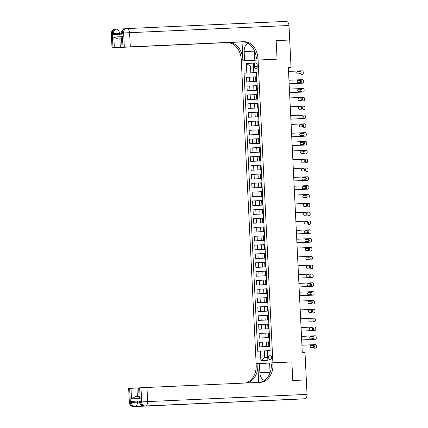 <?xml version="1.0" encoding="UTF-8"?>
<svg xmlns="http://www.w3.org/2000/svg" width="428" height="428" viewBox="0 0 428 428"><rect width="100%" height="100%" fill="white"/><g stroke="black" fill="none" stroke-linecap="round" stroke-linejoin="round"><path stroke-width="0.64" d="M271.491 357.209A2.263 1.45 -92.6 0 0 269.94 355.026A2.263 1.45 -92.6 0 0 268.591 357.364A2.263 1.45 -92.6 0 0 270.143 359.547A2.263 1.45 -92.6 0 0 271.491 357.209M302.457 380.091L292.784 380.492L291.875 361.944L272.898 362.8L258.089 60.032L241.328 60.942L256.195 364.982A17.687 13.568 -93.1 0 1 245.276 383.028M288.344 67.538L291.051 67.394L288.344 67.517L302.286 352.624L304.998 352.501L306.336 379.877M254.339 65.12L254.419 66.677A2.193 1.407 -92.6 0 0 255.923 68.79A2.193 1.407 -92.6 0 0 257.228 66.522L257.153 64.97A2.193 1.407 -92.6 0 0 255.65 62.857A2.193 1.407 -92.6 0 0 254.339 65.12L257.153 64.997M307.047 394.402A4.243 2.723 87.4 0 1 304.533 398.789L144.001 406.044A4.243 3.258 86.9 0 1 140.544 401.951L139.555 402.015L139.501 400.956L140.491 400.892L140.544 401.951L141.673 401.892L140.983 387.763L146.954 387.463L147.644 401.598L307.047 394.402L306.336 379.914L292.784 380.524L291.875 361.944L256.131 363.709L259.416 363.533L259.866 372.718A7.961 5.104 -92.6 0 0 264.558 380.337M253.472 65.966L250.476 66.131L250.803 72.846L244.083 73.188L257.683 351.228L264.402 350.885L264.734 357.594L267.73 357.434M246.822 73.038L246.357 63.499L253.333 63.119L253.804 72.658L256.543 72.551M260.422 351.078L260.887 360.617L267.869 360.242L267.398 350.703L270.143 350.553L256.543 72.514L253.804 72.658M126.709 28.596L286.075 21.4A4.243 2.723 87.4 0 1 286.091 21.4A4.243 2.723 87.4 0 1 289.002 25.493L289.713 39.975L276.156 40.59L277.066 59.171L276.162 40.623L289.713 40.013L291.051 67.394M254.312 50.429A7.961 5.104 -92.6 0 1 254.355 51.023L254.804 60.209L277.066 59.171L258.089 60.032L258.031 58.759A17.687 13.568 86.9 0 0 243.612 41.703L124.323 47.117L123.633 32.983L122.499 33.047L122.552 34.106L113.49 34.598L113.436 33.539L112.302 33.598L112.997 47.733L114.335 47.658L113.816 37.059L122.467 36.589C121.568 37.771 121.359 38.499 121.846 38.766M253.478 65.998L250.476 66.131L246.357 63.499M269.934 346.332L268.811 346.396L269.934 346.354M269.501 337.499L268.383 337.569L269.506 337.521M268.961 328.693L267.949 328.736L268.961 328.693M268.64 319.834L267.516 319.903L268.64 319.855M268.206 311.006L267.083 311.07L268.206 311.022M267.773 302.173L266.655 302.238L267.778 302.195M267.345 293.341L266.221 293.405L267.345 293.362M266.911 284.508L265.788 284.572L266.911 284.529M266.371 275.702L265.355 275.739L266.371 275.702M266.045 266.842L264.927 266.906L266.05 266.863M265.617 258.009L264.493 258.073L265.617 258.031M265.183 249.176L264.06 249.246L265.183 249.198M264.75 240.343L263.627 240.413L264.75 240.365M264.21 231.537L263.199 231.58L264.21 231.537M263.776 222.704L262.765 222.747L263.776 222.704M263.455 213.85L262.332 213.914L263.455 213.872M263.022 205.017L261.899 205.082L263.022 205.039M262.594 196.185L261.471 196.249L262.594 196.206M262.161 187.352L261.037 187.416L262.161 187.373M261.62 178.546L260.604 178.583L261.62 178.546M261.294 169.686L260.171 169.756L261.294 169.707M260.866 160.853L259.743 160.923L260.866 160.875M260.433 152.026L259.309 152.09L260.433 152.042M259.999 143.193L258.876 143.257L259.999 143.209M259.566 134.36L258.442 134.424L259.571 134.381M259.026 125.554L258.014 125.591L259.026 125.554M258.705 116.694L257.581 116.758L258.705 116.716M258.271 107.861L257.148 107.926L258.271 107.883M257.838 99.029L256.714 99.093L257.843 99.05M257.41 90.196L256.286 90.265L257.41 90.217M256.87 81.39L255.853 81.432L256.87 81.39M256.549 72.583L250.803 72.846M255.628 76.874L246.565 77.324L246.79 81.919L256.982 81.459M256.977 81.416L246.79 81.919M256.062 85.707L246.999 86.156L247.224 90.752L257.41 90.292M257.41 90.249L247.224 90.752M256.495 94.54L247.432 94.989L247.657 99.58L257.843 99.119M257.843 99.082L247.657 99.58M256.928 103.373L247.86 103.822L248.085 108.412L258.277 107.952M258.277 107.915L248.085 108.412M257.356 112.206L248.294 112.655L248.518 117.245L258.71 116.785M258.705 116.748L248.518 117.245M257.79 121.033L248.727 121.488L248.952 126.078L259.138 125.618M259.138 125.575L248.952 126.078M258.223 129.866L249.16 130.321L249.385 134.911L259.571 134.451M259.571 134.408L249.385 134.911M258.656 138.699L249.588 139.148L249.813 143.744L260.005 143.284M260.005 143.241L249.813 143.744M259.084 147.532L250.022 147.981L250.246 152.577L260.438 152.117M260.433 152.074L250.246 152.577M259.518 156.364L250.455 156.814L250.68 161.41L260.866 160.949M260.866 160.907L250.68 161.41M259.951 165.197L250.888 165.647L251.113 170.242L261.299 169.782M261.299 169.739L251.113 170.242M260.385 174.03L251.316 174.48L251.541 179.075L261.733 178.615M261.733 178.572L251.541 179.075M260.812 182.863L251.75 183.312L251.974 187.903L262.166 187.443M262.161 187.405L251.974 187.903M261.246 191.696L252.183 192.145L252.408 196.736L262.594 196.275M262.594 196.238L252.408 196.736M261.679 200.523L252.616 200.978L252.841 205.568L263.027 205.108M263.027 205.066L252.841 205.568M262.107 209.356L253.044 209.811L253.269 214.401L263.461 213.941M263.455 213.898L253.269 214.401M262.541 218.189L253.478 218.644L253.702 223.234L263.894 222.774M263.889 222.731L253.702 223.234M262.974 227.022L253.911 227.471L254.136 232.067L264.322 231.607M264.322 231.564L254.136 232.067M263.407 235.855L254.344 236.304L254.569 240.9L264.755 240.44M264.755 240.397L254.569 240.9M263.835 244.688L254.772 245.137L254.997 249.733L265.189 249.273M265.183 249.23L254.997 249.733M264.269 253.52L255.206 253.97L255.43 258.566L265.622 258.105M265.617 258.063L255.43 258.566M264.702 262.353L255.639 262.803L255.864 267.393L266.05 266.933M266.05 266.895L255.864 267.393M265.135 271.186L256.072 271.636L256.297 276.226L266.484 275.766M266.484 275.728L256.297 276.226M265.563 280.019L256.5 280.468L256.725 285.059L266.917 284.599M266.911 284.561L256.725 285.059M265.997 288.846L256.934 289.301L257.158 293.892L267.35 293.431M267.345 293.389L257.158 293.892M266.43 297.679L257.367 298.134L257.592 302.724L267.778 302.264M267.778 302.221L257.592 302.724M266.863 306.512L257.8 306.962L258.025 311.557L268.212 311.097M268.212 311.054L258.025 311.557M267.291 315.345L258.228 315.794L258.453 320.39L268.645 319.93M268.64 319.887L258.453 320.39M267.725 324.178L258.662 324.627L258.887 329.223L269.078 328.763M269.073 328.72L258.887 329.223M268.158 333.011L259.095 333.46L259.32 338.056L269.506 337.596M269.506 337.553L259.32 338.056M268.591 341.844L259.529 342.293L259.748 346.889L269.94 346.429M269.94 346.386L259.748 346.889M267.404 350.746L264.402 350.885M256.752 76.773L255.628 76.837L255.853 81.432M244.083 73.188L256.549 72.626M257.185 85.605L256.062 85.67L256.286 90.265M257.613 94.438L256.49 94.502L256.714 99.093M258.047 103.271L256.923 103.335L257.148 107.926M258.48 112.099L257.356 112.168L257.581 116.758M258.913 120.931L257.79 121.001L258.014 125.591M259.341 129.764L258.218 129.834L258.442 134.424M259.775 138.597L258.651 138.661L258.876 143.257M260.208 147.43L259.084 147.494L259.309 152.09M260.641 156.263L259.518 156.327L259.743 160.923M261.069 165.096L259.946 165.16L260.171 169.756M261.503 173.929L260.379 173.993L260.604 178.583M261.936 182.761L260.812 182.826L261.037 187.416M262.369 191.594L261.246 191.658L261.471 196.249M262.797 200.422L261.674 200.491L261.899 205.082M263.231 209.255L262.107 209.324L262.332 213.914M263.664 218.087L262.541 218.152L262.765 222.747M264.097 226.92L262.974 226.984L263.199 231.58M264.525 235.753L263.402 235.817L263.627 240.413M264.959 244.586L263.835 244.65L264.06 249.246M265.392 253.419L264.269 253.483L264.493 258.073M265.82 262.252L264.702 262.316L264.927 266.906M266.253 271.084L265.13 271.149L265.355 275.739M266.687 279.912L265.563 279.982L265.788 284.572M267.12 288.745L265.997 288.814L266.221 293.405M267.548 297.578L266.43 297.642L266.655 302.238M267.981 306.411L266.858 306.475L267.083 311.07M268.415 315.243L267.291 315.308L267.516 319.903M268.848 324.076L267.725 324.14L267.949 328.736M269.276 332.909L268.158 332.973L268.383 337.569M269.71 341.742L268.586 341.806L268.811 346.396M260.887 360.617L264.734 357.594M288.531 71.422L302.104 70.807A1.412 1.086 86.9 0 1 303.254 72.172L303.291 72.878A1.412 1.086 86.9 0 1 302.286 74.344A1.412 1.086 86.9 0 0 302.286 74.344L301.141 74.402A1.412 1.086 -93.1 0 1 301.151 74.402A1.412 1.086 -93.1 0 1 301.141 74.402L301.151 74.402M300.183 71.535A1.134 0.867 -93.1 0 1 301.103 72.621A1.134 0.867 -93.1 0 1 300.301 73.793A1.134 0.867 -93.1 0 1 300.29 73.793L297.69 73.91A1.134 0.867 -93.1 0 1 296.77 72.824A1.134 0.867 -93.1 0 1 297.572 71.653A1.134 0.867 -93.1 0 1 297.578 71.653L299.049 71.594A1.134 0.867 -93.1 0 1 299.969 72.61A1.134 0.867 -93.1 0 1 299.279 73.841M297.465 71.663L299.049 71.594M288.964 80.255L302.537 79.64A1.412 1.086 86.9 0 1 303.687 81.004L303.725 81.711A1.412 1.086 86.9 0 1 302.714 83.171A1.412 1.086 86.9 0 0 302.714 83.171L289.135 83.786M289.141 83.797L301.574 83.235A1.412 1.086 -93.1 0 1 301.585 83.235A1.412 1.086 -93.1 0 1 301.574 83.235L301.585 83.235M300.617 80.362A1.134 0.867 -93.1 0 1 301.537 81.454A1.134 0.867 -93.1 0 1 300.729 82.625A1.134 0.867 -93.1 0 1 300.724 82.625L298.123 82.743A1.134 0.867 -93.1 0 1 297.198 81.657A1.134 0.867 -93.1 0 1 298.006 80.48A1.134 0.867 -93.1 0 1 298.011 80.48L299.482 80.427A1.134 0.867 -93.1 0 1 300.397 81.443A1.134 0.867 -93.1 0 1 299.707 82.674M297.893 80.496L299.482 80.427M289.398 89.088L302.965 88.473A1.412 1.086 86.9 0 1 304.121 89.837L304.153 90.543A1.412 1.086 86.9 0 1 303.147 92.004A1.412 1.086 86.9 0 1 303.142 92.004L289.569 92.619M289.569 92.63L302.007 92.068A1.412 1.086 -93.1 0 1 302.007 92.068L303.142 92.004M301.045 89.195A1.134 0.867 -93.1 0 1 301.97 90.287A1.134 0.867 -93.1 0 1 301.162 91.458A1.134 0.867 -93.1 0 1 301.157 91.458L298.557 91.576A1.134 0.867 -93.1 0 1 297.631 90.49A1.134 0.867 -93.1 0 1 298.439 89.313A1.134 0.867 -93.1 0 1 298.444 89.313L299.916 89.259A1.134 0.867 -93.1 0 1 300.83 90.276A1.134 0.867 -93.1 0 1 300.14 91.506M298.327 89.329L299.916 89.259M302.024 92.068A1.412 1.086 -93.1 0 1 302.013 92.068L303.147 92.004M289.831 97.916L303.399 97.306A1.412 1.086 86.9 0 1 304.554 98.67L304.586 99.376A1.412 1.086 86.9 0 1 303.58 100.837A1.412 1.086 86.9 0 1 303.57 100.837L302.441 100.901A1.412 1.086 -93.1 0 1 302.441 100.901L303.57 100.837M301.478 98.028A1.134 0.867 -93.1 0 1 302.398 99.119A1.134 0.867 -93.1 0 1 301.596 100.291A1.134 0.867 -93.1 0 1 301.59 100.291L298.985 100.409A1.134 0.867 -93.1 0 1 298.065 99.323A1.134 0.867 -93.1 0 1 298.867 98.146A1.134 0.867 -93.1 0 1 298.878 98.146L300.344 98.092A1.134 0.867 -93.1 0 1 301.264 99.103A1.134 0.867 -93.1 0 1 300.574 100.334M298.76 98.162L300.344 98.092M302.452 100.901A1.412 1.086 -93.1 0 1 302.446 100.901L303.58 100.837M290.259 106.749L303.832 106.139A1.412 1.086 86.9 0 1 304.982 107.503L305.02 108.209A1.412 1.086 86.9 0 1 304.014 109.67A1.412 1.086 86.9 0 0 304.014 109.67L302.88 109.734A1.412 1.086 -93.1 0 1 302.88 109.734A1.412 1.086 -93.1 0 1 302.869 109.734M301.911 106.861A1.134 0.867 -93.1 0 1 302.831 107.947A1.134 0.867 -93.1 0 1 302.029 109.124A1.134 0.867 -93.1 0 1 302.018 109.124L299.418 109.242A1.134 0.867 -93.1 0 1 298.498 108.15A1.134 0.867 -93.1 0 1 299.3 106.979A1.134 0.867 -93.1 0 1 299.306 106.979L300.777 106.925A1.134 0.867 -93.1 0 1 301.692 107.936A1.134 0.867 -93.1 0 1 301.002 109.167M299.193 106.995L300.777 106.925M248.235 43.447A7.961 5.104 -92.6 0 0 244.163 51.574L244.613 60.76L241.328 60.942L241.264 59.669A17.687 13.568 86.9 0 0 226.845 42.613L112.008 47.792L111.317 33.662L112.302 33.598A4.243 3.258 86.9 0 1 115.33 29.216A4.243 4.243 0 0 0 111.317 33.662M242.029 41.917L242.895 59.578A17.687 13.568 86.9 0 0 228.477 42.527L243.489 41.837M122.467 36.589L122.986 47.187L124.323 47.117M122.986 47.187L242.965 41.794M285.829 40.189L289.713 39.975M243.238 41.816L114.335 47.658M112.997 47.733L112.008 47.792M121.584 38.777L117.898 38.98L119.888 38.884L120.305 47.364M121.589 38.809L119.888 38.884M258.031 58.759L256.399 58.845A17.687 13.568 86.9 0 0 241.981 41.794L243.612 41.703M117.898 38.98L113.816 37.059M140.491 400.892L131.428 401.384L137.399 401.09L137.452 402.149L139.56 402.058M139.507 400.993L137.399 401.09M270.079 372.724A7.961 5.104 -92.6 0 0 270.063 372.162L269.613 362.976L272.898 362.8L272.962 364.073A17.687 13.568 -93.1 0 1 260.363 382.343A17.687 13.568 -93.1 0 1 260.272 382.348L146.954 387.463M258.683 382.418L257.827 364.891A17.687 13.568 -93.1 0 1 246.817 382.958M139.335 396.365C138.875 396.665 139.154 397.355 140.165 398.431L131.508 398.901L130.995 388.303L129.657 388.373L130.347 402.507L131.482 402.443L131.428 401.384M130.995 388.303L136.965 388.009L137.377 396.472M138.661 387.934L136.965 388.009M262.321 400.704A4.243 2.723 87.4 0 1 261.808 400.811L133.809 406.6A4.243 3.258 86.9 0 1 130.347 402.507L129.363 402.566L128.668 388.437L129.657 388.373M304.533 398.789L293.207 399.399A4.243 2.723 87.4 0 1 293.191 399.404A4.243 2.723 87.4 0 1 293.175 399.404L133.793 406.6L293.207 399.399M261.808 400.811L270.871 400.319A4.243 2.723 87.4 0 1 270.854 400.319A4.243 2.723 87.4 0 1 270.838 400.319L143.985 406.049L270.871 400.319M269.619 363.072L259.416 363.533M139.089 396.703L138.661 387.891L139.646 387.832L140.165 398.431M140.983 387.763L139.646 387.832M272.962 364.073L271.331 364.158A17.687 13.568 -93.1 0 1 259.191 382.397M131.508 398.901L135.387 396.579L139.073 396.382L135.371 396.579M290.692 115.581L304.265 114.972A1.412 1.086 86.9 0 1 305.415 116.336L305.453 117.042A1.412 1.086 86.9 0 1 304.442 118.503A1.412 1.086 86.9 0 0 304.442 118.503L290.863 119.118M290.869 119.128L303.313 118.561A1.412 1.086 -93.1 0 1 303.313 118.561A1.412 1.086 -93.1 0 1 303.302 118.567M302.345 115.694A1.134 0.867 -93.1 0 1 303.265 116.78A1.134 0.867 -93.1 0 1 302.457 117.957A1.134 0.867 -93.1 0 1 302.452 117.957L299.851 118.075A1.134 0.867 -93.1 0 1 298.926 116.983A1.134 0.867 -93.1 0 1 299.734 115.811A1.134 0.867 -93.1 0 1 299.739 115.811L301.21 115.758A1.134 0.867 -93.1 0 1 302.125 116.769A1.134 0.867 -93.1 0 1 301.435 118M299.621 115.828L301.21 115.758M291.126 124.414L304.693 123.804A1.412 1.086 86.9 0 1 305.849 125.169L305.881 125.875A1.412 1.086 86.9 0 1 304.875 127.335A1.412 1.086 86.9 0 0 304.875 127.335L303.736 127.394A1.412 1.086 -93.1 0 1 303.741 127.394A1.412 1.086 -93.1 0 1 303.736 127.394L303.741 127.394M302.773 124.527A1.134 0.867 -93.1 0 1 303.698 125.613A1.134 0.867 -93.1 0 1 302.89 126.79A1.134 0.867 -93.1 0 1 302.885 126.79L300.285 126.907A1.134 0.867 -93.1 0 1 299.359 125.816A1.134 0.867 -93.1 0 1 300.167 124.644A1.134 0.867 -93.1 0 1 300.172 124.644L301.644 124.585A1.134 0.867 -93.1 0 1 302.559 125.602A1.134 0.867 -93.1 0 1 301.868 126.832M300.055 124.66L301.644 124.585M291.559 133.247L305.127 132.632A1.412 1.086 86.9 0 1 306.282 133.996L306.314 134.708A1.412 1.086 86.9 0 1 305.308 136.168A1.412 1.086 86.9 0 0 305.308 136.168L291.73 136.778M291.73 136.789L304.169 136.227A1.412 1.086 -93.1 0 1 304.174 136.227A1.412 1.086 -93.1 0 1 304.169 136.227L304.174 136.227M303.206 133.359A1.134 0.867 -93.1 0 1 304.126 134.446A1.134 0.867 -93.1 0 1 303.324 135.617A1.134 0.867 -93.1 0 1 303.318 135.617L300.713 135.735A1.134 0.867 -93.1 0 1 299.793 134.649A1.134 0.867 -93.1 0 1 300.595 133.477A1.134 0.867 -93.1 0 1 300.606 133.477L302.072 133.418A1.134 0.867 -93.1 0 1 302.992 134.435A1.134 0.867 -93.1 0 1 302.302 135.665M300.488 133.493L302.072 133.418M291.987 142.08L305.56 141.465A1.412 1.086 86.9 0 1 306.71 142.829L306.748 143.535A1.412 1.086 86.9 0 1 305.736 145.001A1.412 1.086 86.9 0 0 305.736 145.001L292.164 145.611M292.164 145.622L304.597 145.06A1.412 1.086 -93.1 0 1 304.608 145.06A1.412 1.086 -93.1 0 1 304.597 145.06L304.608 145.06M303.639 142.192A1.134 0.867 -93.1 0 1 304.559 143.278A1.134 0.867 -93.1 0 1 303.757 144.45A1.134 0.867 -93.1 0 1 303.746 144.45L301.146 144.568A1.134 0.867 -93.1 0 1 300.226 143.482A1.134 0.867 -93.1 0 1 301.028 142.31A1.134 0.867 -93.1 0 1 301.034 142.31L302.505 142.251A1.134 0.867 -93.1 0 1 303.42 143.268A1.134 0.867 -93.1 0 1 302.73 144.498M300.921 142.326L302.505 142.251M292.42 150.913L305.993 150.298A1.412 1.086 86.9 0 1 307.144 151.662L307.181 152.368A1.412 1.086 86.9 0 1 306.17 153.834A1.412 1.086 86.9 0 1 306.164 153.834L305.03 153.893A1.412 1.086 -93.1 0 1 305.03 153.893L306.164 153.834M304.073 151.025A1.134 0.867 -93.1 0 1 304.993 152.111A1.134 0.867 -93.1 0 1 304.185 153.283A1.134 0.867 -93.1 0 1 304.18 153.283L301.58 153.401A1.134 0.867 -93.1 0 1 300.654 152.315A1.134 0.867 -93.1 0 1 301.462 151.143A1.134 0.867 -93.1 0 1 301.467 151.143L302.938 151.084A1.134 0.867 -93.1 0 1 303.853 152.101A1.134 0.867 -93.1 0 1 303.163 153.331M301.349 151.154L302.938 151.084M305.046 153.893A1.412 1.086 -93.1 0 1 305.036 153.893L306.17 153.834M292.854 159.746L306.421 159.13A1.412 1.086 86.9 0 1 307.577 160.495L307.609 161.201A1.412 1.086 86.9 0 1 306.603 162.661A1.412 1.086 86.9 0 0 306.603 162.661L305.464 162.726A1.412 1.086 -93.1 0 1 305.464 162.726L305.469 162.726A1.412 1.086 -93.1 0 0 305.48 162.726M304.501 159.858A1.134 0.867 -93.1 0 1 305.426 160.944A1.134 0.867 -93.1 0 1 304.618 162.116A1.134 0.867 -93.1 0 1 304.613 162.116L302.007 162.233A1.134 0.867 -93.1 0 1 301.087 161.147A1.134 0.867 -93.1 0 1 301.895 159.976A1.134 0.867 -93.1 0 1 301.9 159.97L303.372 159.917A1.134 0.867 -93.1 0 1 304.287 160.933A1.134 0.867 -93.1 0 1 303.596 162.164M301.783 159.986L303.372 159.917M293.287 168.579L306.855 167.963A1.412 1.086 86.9 0 1 308.01 169.328L308.042 170.034A1.412 1.086 86.9 0 1 307.036 171.494A1.412 1.086 86.9 0 0 307.036 171.494L305.902 171.558A1.412 1.086 -93.1 0 1 305.902 171.558A1.412 1.086 -93.1 0 1 305.897 171.558M304.934 168.686A1.134 0.867 -93.1 0 1 305.854 169.777A1.134 0.867 -93.1 0 1 305.052 170.949A1.134 0.867 -93.1 0 1 305.046 170.949L302.441 171.066A1.134 0.867 -93.1 0 1 301.521 169.98A1.134 0.867 -93.1 0 1 302.323 168.803A1.134 0.867 -93.1 0 1 302.334 168.803L303.8 168.75A1.134 0.867 -93.1 0 1 304.72 169.766A1.134 0.867 -93.1 0 1 304.03 170.997M302.216 168.819L303.8 168.75M293.715 177.406L307.288 176.796A1.412 1.086 86.9 0 1 308.438 178.16L308.476 178.867A1.412 1.086 86.9 0 1 307.465 180.327A1.412 1.086 86.9 0 0 307.465 180.327L293.892 180.942M293.892 180.953L306.336 180.391A1.412 1.086 -93.1 0 1 306.336 180.391A1.412 1.086 -93.1 0 1 306.325 180.391M305.367 177.518A1.134 0.867 -93.1 0 1 306.288 178.61A1.134 0.867 -93.1 0 1 305.485 179.781A1.134 0.867 -93.1 0 1 305.474 179.781L302.874 179.899A1.134 0.867 -93.1 0 1 301.954 178.813A1.134 0.867 -93.1 0 1 302.757 177.636A1.134 0.867 -93.1 0 1 302.762 177.636L304.233 177.583A1.134 0.867 -93.1 0 1 305.148 178.599A1.134 0.867 -93.1 0 1 304.458 179.83M302.65 177.652L304.233 177.583M294.148 186.239L307.716 185.629A1.412 1.086 86.9 0 1 308.872 186.993L308.909 187.699A1.412 1.086 86.9 0 1 307.898 189.16A1.412 1.086 86.9 0 0 307.898 189.16L294.32 189.775M294.32 189.786L306.758 189.224A1.412 1.086 -93.1 0 1 306.764 189.224A1.412 1.086 -93.1 0 1 306.758 189.224L306.764 189.224M305.795 186.351A1.134 0.867 -93.1 0 1 306.721 187.437A1.134 0.867 -93.1 0 1 305.913 188.614A1.134 0.867 -93.1 0 1 305.908 188.614L303.308 188.732A1.134 0.867 -93.1 0 1 302.382 187.646A1.134 0.867 -93.1 0 1 303.19 186.469A1.134 0.867 -93.1 0 1 303.195 186.469L304.666 186.415A1.134 0.867 -93.1 0 1 305.581 187.427A1.134 0.867 -93.1 0 1 304.891 188.657M303.078 186.485L304.666 186.415M294.582 195.072L308.149 194.462A1.412 1.086 86.9 0 1 309.305 195.826L309.337 196.532A1.412 1.086 86.9 0 1 308.331 197.993A1.412 1.086 86.9 0 0 308.331 197.993L307.192 198.057A1.412 1.086 -93.1 0 1 307.197 198.057A1.412 1.086 -93.1 0 1 307.192 198.057L307.197 198.057M306.229 195.184A1.134 0.867 -93.1 0 1 307.154 196.27A1.134 0.867 -93.1 0 1 306.346 197.447A1.134 0.867 -93.1 0 1 306.341 197.447L303.736 197.565A1.134 0.867 -93.1 0 1 302.815 196.473A1.134 0.867 -93.1 0 1 303.623 195.302A1.134 0.867 -93.1 0 1 303.629 195.302L305.094 195.248A1.134 0.867 -93.1 0 1 306.015 196.259A1.134 0.867 -93.1 0 1 305.325 197.49M303.511 195.318L305.094 195.248M295.015 203.905L308.583 203.295A1.412 1.086 86.9 0 1 309.738 204.659L309.77 205.365A1.412 1.086 86.9 0 1 308.765 206.826A1.412 1.086 86.9 0 1 308.754 206.826L307.625 206.885A1.412 1.086 -93.1 0 1 307.63 206.885A1.412 1.086 -93.1 0 1 307.625 206.885L308.754 206.826M306.662 204.017A1.134 0.867 -93.1 0 1 307.582 205.103A1.134 0.867 -93.1 0 1 306.78 206.28A1.134 0.867 -93.1 0 1 306.774 206.28L304.169 206.398A1.134 0.867 -93.1 0 1 303.249 205.306A1.134 0.867 -93.1 0 1 304.051 204.135A1.134 0.867 -93.1 0 1 304.062 204.135L305.528 204.076A1.134 0.867 -93.1 0 1 306.448 205.092A1.134 0.867 -93.1 0 1 305.758 206.323M303.944 204.151L305.528 204.076M295.443 212.737L309.016 212.128A1.412 1.086 86.9 0 1 310.166 213.492L310.204 214.198A1.412 1.086 86.9 0 1 309.193 215.659A1.412 1.086 86.9 0 1 309.187 215.659L308.053 215.717A1.412 1.086 -93.1 0 1 308.053 215.717L309.187 215.659M307.095 212.85A1.134 0.867 -93.1 0 1 308.016 213.936A1.134 0.867 -93.1 0 1 307.213 215.107A1.134 0.867 -93.1 0 1 307.202 215.113L304.602 215.225A1.134 0.867 -93.1 0 1 303.677 214.139A1.134 0.867 -93.1 0 1 304.485 212.967A1.134 0.867 -93.1 0 1 304.49 212.967L305.961 212.909A1.134 0.867 -93.1 0 1 306.876 213.925A1.134 0.867 -93.1 0 1 306.186 215.156M304.378 212.984L305.961 212.909M308.069 215.717A1.412 1.086 -93.1 0 1 308.064 215.717L309.193 215.659M295.876 221.57L309.444 220.955A1.412 1.086 86.9 0 1 310.6 222.319L310.637 223.025A1.412 1.086 86.9 0 1 309.626 224.491A1.412 1.086 86.9 0 0 309.626 224.491L308.486 224.55A1.412 1.086 -93.1 0 1 308.486 224.55L308.492 224.55A1.412 1.086 -93.1 0 0 308.502 224.55M307.523 221.683A1.134 0.867 -93.1 0 1 308.449 222.769A1.134 0.867 -93.1 0 1 307.641 223.94A1.134 0.867 -93.1 0 1 307.636 223.94L305.036 224.058A1.134 0.867 -93.1 0 1 304.11 222.972A1.134 0.867 -93.1 0 1 304.918 221.8A1.134 0.867 -93.1 0 1 304.923 221.8L306.395 221.741A1.134 0.867 -93.1 0 1 307.309 222.758A1.134 0.867 -93.1 0 1 306.619 223.988M304.806 221.816L306.395 221.741M296.31 230.403L309.877 229.788A1.412 1.086 86.9 0 1 311.033 231.152L311.065 231.858A1.412 1.086 86.9 0 1 310.059 233.324A1.412 1.086 86.9 0 0 310.059 233.324L296.481 233.934M296.481 233.945L308.925 233.383A1.412 1.086 -93.1 0 1 308.925 233.383A1.412 1.086 -93.1 0 1 308.92 233.383M307.957 230.515A1.134 0.867 -93.1 0 1 308.882 231.601A1.134 0.867 -93.1 0 1 308.074 232.773A1.134 0.867 -93.1 0 1 308.069 232.773L305.464 232.891A1.134 0.867 -93.1 0 1 304.543 231.805A1.134 0.867 -93.1 0 1 305.351 230.633A1.134 0.867 -93.1 0 1 305.357 230.633L306.822 230.574A1.134 0.867 -93.1 0 1 307.743 231.591A1.134 0.867 -93.1 0 1 307.053 232.821M305.239 230.649L306.822 230.574M296.743 239.236L310.311 238.621A1.412 1.086 86.9 0 1 311.466 239.985L311.498 240.691A1.412 1.086 86.9 0 1 310.493 242.157A1.412 1.086 86.9 0 0 310.493 242.157L296.914 242.767M296.914 242.778L309.353 242.216A1.412 1.086 -93.1 0 1 309.358 242.216A1.412 1.086 -93.1 0 1 309.353 242.216L309.358 242.216M308.39 239.348A1.134 0.867 -93.1 0 1 309.31 240.434A1.134 0.867 -93.1 0 1 308.508 241.606A1.134 0.867 -93.1 0 1 308.502 241.606L305.897 241.724A1.134 0.867 -93.1 0 1 304.977 240.638A1.134 0.867 -93.1 0 1 305.779 239.466A1.134 0.867 -93.1 0 1 305.785 239.466L307.256 239.407A1.134 0.867 -93.1 0 1 308.176 240.424A1.134 0.867 -93.1 0 1 307.486 241.654M305.672 239.477L307.256 239.407M297.171 248.069L310.744 247.454A1.412 1.086 86.9 0 1 311.894 248.818L311.932 249.524A1.412 1.086 86.9 0 1 310.921 250.985A1.412 1.086 86.9 0 0 310.921 250.985L309.781 251.049A1.412 1.086 -93.1 0 1 309.792 251.049A1.412 1.086 -93.1 0 1 309.781 251.049L309.792 251.049M308.823 248.176A1.134 0.867 -93.1 0 1 309.744 249.267A1.134 0.867 -93.1 0 1 308.936 250.439A1.134 0.867 -93.1 0 1 308.93 250.439L306.33 250.557A1.134 0.867 -93.1 0 1 305.405 249.471A1.134 0.867 -93.1 0 1 306.213 248.294A1.134 0.867 -93.1 0 1 306.218 248.294L307.689 248.24A1.134 0.867 -93.1 0 1 308.604 249.256A1.134 0.867 -93.1 0 1 307.914 250.487M306.1 248.31L307.689 248.24M297.604 256.902L311.172 256.286A1.412 1.086 86.9 0 1 312.328 257.651L312.36 258.357A1.412 1.086 86.9 0 1 311.354 259.817A1.412 1.086 86.9 0 0 311.354 259.817L310.214 259.882A1.412 1.086 -93.1 0 1 310.22 259.882A1.412 1.086 -93.1 0 1 310.214 259.882L310.22 259.882M309.251 257.009A1.134 0.867 -93.1 0 1 310.177 258.1A1.134 0.867 -93.1 0 1 309.369 259.272A1.134 0.867 -93.1 0 1 309.364 259.272L306.764 259.389A1.134 0.867 -93.1 0 1 305.838 258.303A1.134 0.867 -93.1 0 1 306.646 257.126A1.134 0.867 -93.1 0 1 306.651 257.126L308.123 257.073A1.134 0.867 -93.1 0 1 309.037 258.089A1.134 0.867 -93.1 0 1 308.347 259.32M306.534 257.142L308.123 257.073M298.038 265.729L311.605 265.119A1.412 1.086 86.9 0 1 312.761 266.484L312.793 267.19A1.412 1.086 86.9 0 1 311.787 268.65A1.412 1.086 86.9 0 1 311.777 268.65L310.648 268.714A1.412 1.086 -93.1 0 1 310.648 268.714L311.777 268.65M309.685 265.841A1.134 0.867 -93.1 0 1 310.61 266.928A1.134 0.867 -93.1 0 1 309.802 268.105A1.134 0.867 -93.1 0 1 309.797 268.105L307.192 268.222A1.134 0.867 -93.1 0 1 306.271 267.136A1.134 0.867 -93.1 0 1 307.079 265.959A1.134 0.867 -93.1 0 1 307.085 265.959L308.551 265.906A1.134 0.867 -93.1 0 1 309.471 266.917A1.134 0.867 -93.1 0 1 308.781 268.147M306.967 265.975L308.551 265.906M310.664 268.714A1.412 1.086 -93.1 0 1 310.653 268.714L311.787 268.65M298.466 274.562L312.039 273.952A1.412 1.086 86.9 0 1 313.194 275.316L313.226 276.023A1.412 1.086 86.9 0 1 312.221 277.483A1.412 1.086 86.9 0 1 312.21 277.483L298.642 278.098M298.642 278.109L311.076 277.547A1.412 1.086 -93.1 0 1 311.076 277.547L312.21 277.483M310.118 274.674A1.134 0.867 -93.1 0 1 311.038 275.76A1.134 0.867 -93.1 0 1 310.236 276.937A1.134 0.867 -93.1 0 1 310.23 276.937L307.625 277.055A1.134 0.867 -93.1 0 1 306.705 275.964A1.134 0.867 -93.1 0 1 307.507 274.792A1.134 0.867 -93.1 0 1 307.513 274.792L308.984 274.739A1.134 0.867 -93.1 0 1 309.904 275.75A1.134 0.867 -93.1 0 1 309.214 276.98M307.4 274.808L308.984 274.739M311.092 277.542A1.412 1.086 -93.1 0 1 311.086 277.547L312.221 277.483M298.899 283.395L312.472 282.785A1.412 1.086 86.9 0 1 313.622 284.149L313.66 284.855A1.412 1.086 86.9 0 1 312.649 286.316A1.412 1.086 86.9 0 0 312.649 286.316L299.076 286.931M299.076 286.942L311.52 286.375A1.412 1.086 -93.1 0 1 311.52 286.375A1.412 1.086 -93.1 0 1 311.509 286.38M310.551 283.507A1.134 0.867 -93.1 0 1 311.472 284.593A1.134 0.867 -93.1 0 1 310.664 285.77A1.134 0.867 -93.1 0 1 310.658 285.77L308.058 285.888A1.134 0.867 -93.1 0 1 307.133 284.797A1.134 0.867 -93.1 0 1 307.941 283.625A1.134 0.867 -93.1 0 1 307.946 283.625L309.417 283.571A1.134 0.867 -93.1 0 1 310.332 284.583A1.134 0.867 -93.1 0 1 309.642 285.813M307.828 283.641L309.417 283.571M299.333 292.228L312.9 291.618A1.412 1.086 86.9 0 1 314.056 292.982L314.088 293.688A1.412 1.086 86.9 0 1 313.082 295.149A1.412 1.086 86.9 0 0 313.082 295.149L299.504 295.759M299.504 295.769L311.948 295.208A1.412 1.086 -93.1 0 1 311.948 295.208A1.412 1.086 -93.1 0 1 311.942 295.208M310.979 292.34A1.134 0.867 -93.1 0 1 311.905 293.426A1.134 0.867 -93.1 0 1 311.097 294.598A1.134 0.867 -93.1 0 1 311.092 294.603L308.492 294.721A1.134 0.867 -93.1 0 1 307.566 293.629A1.134 0.867 -93.1 0 1 308.374 292.458A1.134 0.867 -93.1 0 1 308.379 292.458L309.851 292.399A1.134 0.867 -93.1 0 1 310.765 293.415A1.134 0.867 -93.1 0 1 310.075 294.646M308.262 292.474L309.851 292.399M299.766 301.061L313.333 300.445A1.412 1.086 86.9 0 1 314.489 301.81L314.521 302.521A1.412 1.086 86.9 0 1 313.515 303.982A1.412 1.086 86.9 0 0 313.515 303.982L312.376 304.041A1.412 1.086 -93.1 0 1 312.381 304.041A1.412 1.086 -93.1 0 1 312.376 304.041L312.381 304.041M311.413 301.173A1.134 0.867 -93.1 0 1 312.338 302.259A1.134 0.867 -93.1 0 1 311.531 303.431A1.134 0.867 -93.1 0 1 311.525 303.431L308.92 303.548A1.134 0.867 -93.1 0 1 308 302.462A1.134 0.867 -93.1 0 1 308.807 301.291A1.134 0.867 -93.1 0 1 308.813 301.291L310.279 301.232A1.134 0.867 -93.1 0 1 311.199 302.248A1.134 0.867 -93.1 0 1 310.509 303.479M308.695 301.307L310.279 301.232M300.194 309.893L313.767 309.278A1.412 1.086 86.9 0 1 314.917 310.642L314.955 311.349A1.412 1.086 86.9 0 1 313.949 312.815A1.412 1.086 86.9 0 0 313.949 312.815L312.804 312.873A1.412 1.086 -93.1 0 1 312.815 312.873A1.412 1.086 -93.1 0 1 312.804 312.873L312.815 312.873M311.846 310.006A1.134 0.867 -93.1 0 1 312.766 311.092A1.134 0.867 -93.1 0 1 311.964 312.263A1.134 0.867 -93.1 0 1 311.959 312.263L309.353 312.381A1.134 0.867 -93.1 0 1 308.433 311.295A1.134 0.867 -93.1 0 1 309.235 310.123A1.134 0.867 -93.1 0 1 309.241 310.123L310.712 310.065A1.134 0.867 -93.1 0 1 311.632 311.081A1.134 0.867 -93.1 0 1 310.942 312.312M309.128 310.14L310.712 310.065M300.627 318.726L314.2 318.111A1.412 1.086 86.9 0 1 315.35 319.475L315.388 320.181A1.412 1.086 86.9 0 1 314.377 321.647A1.412 1.086 86.9 0 0 314.377 321.647L313.237 321.706A1.412 1.086 -93.1 0 1 313.248 321.706A1.412 1.086 -93.1 0 1 313.237 321.706L313.248 321.706M312.28 318.839A1.134 0.867 -93.1 0 1 313.2 319.925A1.134 0.867 -93.1 0 1 312.392 321.096A1.134 0.867 -93.1 0 1 312.387 321.096L309.786 321.214A1.134 0.867 -93.1 0 1 308.861 320.128A1.134 0.867 -93.1 0 1 309.669 318.956A1.134 0.867 -93.1 0 1 309.674 318.956L311.145 318.897A1.134 0.867 -93.1 0 1 312.06 319.914A1.134 0.867 -93.1 0 1 311.37 321.144M309.556 318.967L311.145 318.897M301.061 327.559L314.628 326.944A1.412 1.086 86.9 0 1 315.784 328.308L315.816 329.014A1.412 1.086 86.9 0 1 314.81 330.475A1.412 1.086 86.9 0 1 314.805 330.48L301.232 331.09M301.232 331.101L313.671 330.539A1.412 1.086 -93.1 0 1 313.671 330.539L314.805 330.48M312.708 327.666A1.134 0.867 -93.1 0 1 313.633 328.757A1.134 0.867 -93.1 0 1 312.825 329.929A1.134 0.867 -93.1 0 1 312.82 329.929L310.22 330.047A1.134 0.867 -93.1 0 1 309.294 328.961A1.134 0.867 -93.1 0 1 310.102 327.789A1.134 0.867 -93.1 0 1 310.107 327.784L311.579 327.73A1.134 0.867 -93.1 0 1 312.494 328.747A1.134 0.867 -93.1 0 1 311.803 329.977M309.99 327.8L311.579 327.73M313.687 330.539A1.412 1.086 -93.1 0 1 313.676 330.539L314.81 330.475M301.494 336.392L315.062 335.777A1.412 1.086 86.9 0 1 316.217 337.141L316.249 337.847A1.412 1.086 86.9 0 1 315.243 339.308A1.412 1.086 86.9 0 1 315.233 339.308L301.665 339.923M301.665 339.934L314.104 339.372A1.412 1.086 -93.1 0 1 314.104 339.372L315.233 339.308M313.141 336.499A1.134 0.867 -93.1 0 1 314.066 337.59A1.134 0.867 -93.1 0 1 313.259 338.762A1.134 0.867 -93.1 0 1 313.253 338.762L310.648 338.88A1.134 0.867 -93.1 0 1 309.728 337.794A1.134 0.867 -93.1 0 1 310.535 336.617A1.134 0.867 -93.1 0 1 310.541 336.617L312.007 336.563A1.134 0.867 -93.1 0 1 312.927 337.58A1.134 0.867 -93.1 0 1 312.237 338.81M310.423 336.633L312.007 336.563M314.115 339.372A1.412 1.086 -93.1 0 1 314.109 339.372L315.243 339.308M301.922 345.219L315.495 344.61A1.412 1.086 86.9 0 1 316.645 345.974L316.683 346.68A1.412 1.086 86.9 0 1 315.677 348.141A1.412 1.086 86.9 0 0 315.677 348.141L314.543 348.205A1.412 1.086 -93.1 0 1 314.543 348.205A1.412 1.086 -93.1 0 1 314.532 348.205M313.574 345.332A1.134 0.867 -93.1 0 1 314.494 346.423A1.134 0.867 -93.1 0 1 313.692 347.595A1.134 0.867 -93.1 0 1 313.687 347.595L311.081 347.713A1.134 0.867 -93.1 0 1 310.161 346.627A1.134 0.867 -93.1 0 1 310.963 345.45A1.134 0.867 -93.1 0 1 310.969 345.45L312.44 345.396A1.134 0.867 -93.1 0 1 313.36 346.413A1.134 0.867 -93.1 0 1 312.67 347.638M310.856 345.466L312.44 345.396M253.515 81.571L253.29 76.981M253.948 90.404L253.724 85.814M254.376 99.237L254.152 94.647M254.81 108.07L254.585 103.474M255.243 116.903L255.018 112.307M255.671 125.736L255.446 121.14M256.105 134.569L255.88 129.973M256.538 143.396L256.313 138.806M256.971 152.229L256.747 147.639M257.399 161.062L257.175 156.471M257.833 169.895L257.608 165.304M258.266 178.727L258.041 174.137M258.699 187.56L258.475 182.965M259.127 196.393L258.903 191.798M259.561 205.226L259.336 200.63M259.994 214.059L259.769 209.463M260.427 222.886L260.203 218.296M260.855 231.719L260.631 227.129M261.289 240.552L261.064 235.962M261.722 249.385L261.497 244.795M262.155 258.218L261.931 253.627M262.583 267.051L262.359 262.455M263.017 275.883L262.792 271.288M263.45 284.716L263.225 280.121M263.883 293.549L263.659 288.954M264.311 302.382L264.087 297.786M264.745 311.21L264.52 306.619M265.178 320.042L264.953 315.452M265.611 328.875L265.387 324.285M266.039 337.708L265.815 333.118M266.473 346.541L266.248 341.951M249.535 81.769L249.31 77.174M256.511 81.39L256.286 76.799M256.944 90.222L256.72 85.632M249.963 90.602L249.738 86.007M257.372 99.055L257.148 94.46M250.396 99.435L250.171 94.839M257.806 107.888L257.581 103.292M250.829 108.268L250.605 103.672M258.239 116.721L258.014 112.125M251.263 117.095L251.038 112.505M258.673 125.554L258.448 120.958M251.691 125.928L251.466 121.338M259.101 134.381L258.876 129.791M252.124 134.761L251.899 130.171M259.534 143.214L259.309 138.624M252.557 143.594L252.333 139.004M259.967 152.047L259.743 147.457M252.991 152.427L252.766 147.837M260.401 160.88L260.176 156.29M253.419 161.26L253.194 156.664M260.829 169.713L260.604 165.122M253.852 170.093L253.627 165.497M261.262 178.546L261.037 173.95M254.286 178.925L254.061 174.33M261.695 187.378L261.471 182.783M254.719 187.758L254.494 183.163M262.129 196.211L261.904 191.616M255.147 196.586L254.922 191.995M262.557 205.044L262.332 200.448M255.58 205.419L255.356 200.828M262.99 213.872L262.765 209.281M256.014 214.251L255.789 209.661M263.423 222.704L263.199 218.114M256.442 223.084L256.222 218.494M263.857 231.537L263.632 226.947M256.875 231.917L256.65 227.327M264.285 240.37L264.06 235.78M257.308 240.75L257.084 236.16M264.718 249.203L264.493 244.613M257.742 249.583L257.517 244.987M265.151 258.036L264.927 253.44M258.17 258.416L257.945 253.82M265.585 266.869L265.36 262.273M258.603 267.249L258.378 262.653M266.013 275.702L265.788 271.106M259.036 276.081L258.812 271.486M266.446 284.534L266.221 279.939M259.47 284.909L259.245 280.319M266.879 293.367L266.655 288.772M259.898 293.742L259.673 289.151M267.307 302.195L267.083 297.604M260.331 302.575L260.106 297.984M267.741 311.028L267.516 306.437M260.764 311.407L260.54 306.817M268.174 319.86L267.949 315.27M261.198 320.24L260.973 315.65M268.607 328.693L268.383 324.103M261.626 329.073L261.401 324.478M269.035 337.526L268.811 332.936M262.059 337.906L261.834 333.31M269.469 346.359L269.244 341.763M262.492 346.739L262.268 342.143M257.228 66.549L254.419 66.677M242.895 59.578L241.264 59.669M121.515 33.149L113.436 33.539A4.243 3.258 -93.1 0 1 116.459 29.152L115.33 29.216A4.243 3.258 86.9 0 1 115.351 29.211L116.437 29.152M116.512 29.152L124.73 28.778L116.496 29.152A4.243 2.723 -92.6 0 0 116.486 29.152A4.243 4.243 0 0 0 116.459 29.152A4.243 3.258 -93.1 0 1 116.486 29.152A4.243 2.723 -92.6 0 1 119.407 33.245L119.46 34.272M121.563 34.16L121.515 33.106L122.499 33.047A4.243 3.258 86.9 0 1 125.522 28.66A4.243 3.258 86.9 0 1 125.543 28.66L126.635 28.601M228.477 42.527L226.845 42.613M289.002 25.493L129.604 32.689L130.294 46.823M121.515 33.106A4.243 4.243 0 0 1 125.522 28.66L126.656 28.601A4.243 3.258 -93.1 0 0 123.633 32.983L129.604 32.689A4.243 2.723 -92.6 0 0 126.693 28.596A4.243 2.723 -92.6 0 0 126.677 28.601A4.243 4.243 0 0 0 126.656 28.601A4.243 3.258 -93.1 0 1 126.677 28.601L286.091 21.4M254.36 51.114L244.163 51.574M257.827 364.891L256.195 364.982M137.452 402.149L131.482 402.443A4.243 3.258 -93.1 0 0 134.938 406.536A4.243 2.723 -92.6 0 0 137.452 402.149M133.793 406.6A4.243 2.723 -92.6 0 0 133.809 406.6A4.243 4.243 0 0 1 129.363 402.566M147.644 401.598L141.673 401.892A4.243 3.258 -93.1 0 0 145.135 405.985A4.243 2.723 -92.6 0 0 147.644 401.598M143.899 406.049A4.243 2.723 -92.6 0 0 143.985 406.049A4.243 2.723 -92.6 0 0 144.001 406.044A4.243 4.243 0 0 1 139.555 402.015M270.068 372.258L259.866 372.718M122.001 47.251L121.568 38.445M307.63 206.885L308.765 206.826"/></g></svg>
